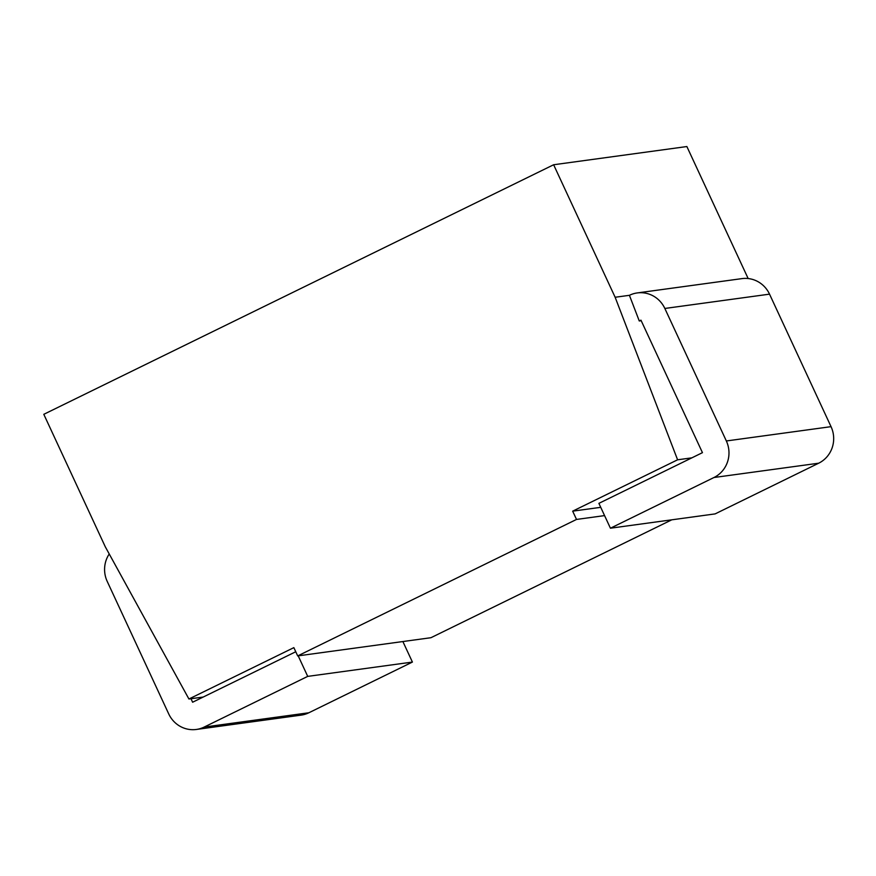 <?xml version="1.0" encoding="UTF-8"?>
<svg xmlns="http://www.w3.org/2000/svg" width="876" height="876" viewBox="0 0 876 876"><rect width="100%" height="100%" fill="white"/><g stroke="black" fill="none" stroke-linecap="round" stroke-linejoin="round"><path stroke-width="1.31" d="M295.76 651.744L203.21 697.044L188.931 699.004L105.306 546.832L43.8 414.315L553.632 164.754L686.872 146.544L748.148 278.535M671.783 519.818L430.948 637.706L297.698 655.916L293.854 647.638L188.931 699.004M553.632 164.754L615.138 297.26L677.597 459.801L691.865 457.841L598.888 503.361L610.43 528.206L715.123 513.894L818.677 463.207L713.984 477.508L610.43 528.206M637.224 292.934L741.917 278.623A27.474 26.521 -97.8 0 1 769.533 294.15L664.84 308.462A27.474 26.521 -97.8 0 0 637.224 292.934A27.474 26.521 -97.8 0 0 629.417 295.311L615.138 297.26M641.199 320.715L639.272 320.977L640.947 320.156L702.453 452.662L691.865 457.841M629.417 295.311L639.272 320.977M600.739 507.324L572.663 511.157L677.597 459.801M604.582 515.603L576.518 519.435L572.663 511.157M576.518 519.435L297.698 655.916M664.84 308.462L726.346 440.967A27.474 26.521 82.2 0 1 713.984 477.508M769.533 294.15L831.039 426.656A27.474 26.521 82.2 0 1 818.677 463.207M109.237 553.971A27.474 26.521 82.2 0 0 107.222 581.423L168.729 713.929A27.474 26.521 -97.8 0 0 196.344 729.456A27.474 26.521 -97.8 0 0 204.163 727.069L307.717 676.382L298.19 655.85M190.99 698.72L192.621 702.223L203.21 697.044M402.883 641.55L412.41 662.07L307.717 676.382M196.344 729.456L301.037 715.144A27.474 26.521 -97.8 0 0 308.856 712.768L412.41 662.07M831.039 426.656L726.346 440.967M308.856 712.768L204.163 727.069"/></g></svg>
